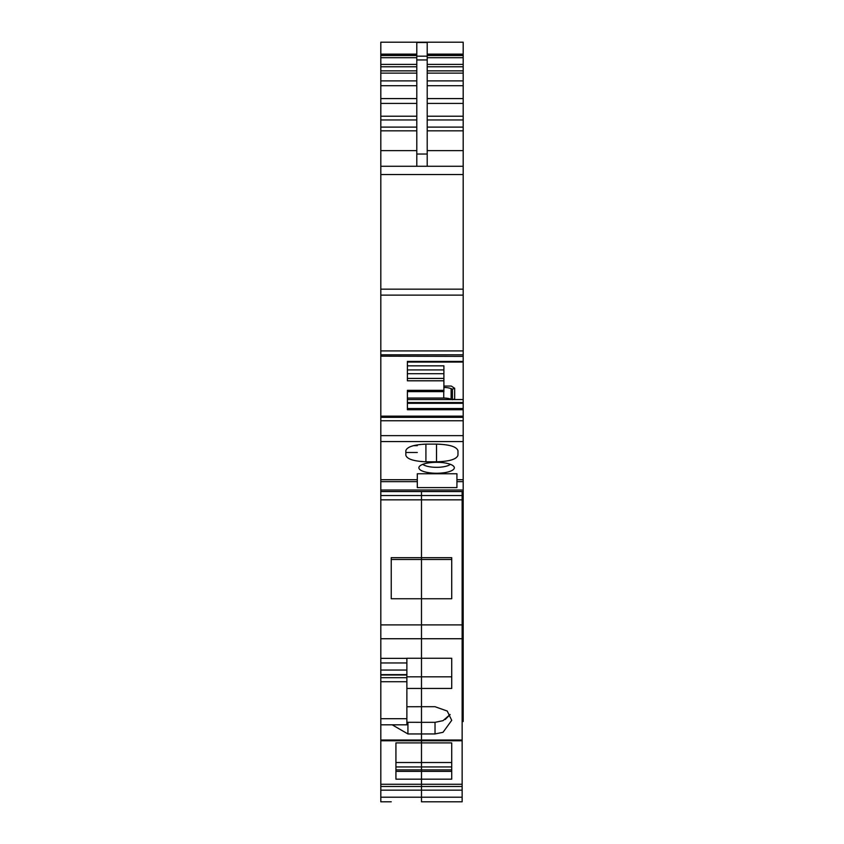 <?xml version="1.0" encoding="UTF-8"?>
<svg xmlns="http://www.w3.org/2000/svg" width="844" height="844" viewBox="0 0 844 844"><rect width="100%" height="100%" fill="white"/><g stroke="black" fill="none" stroke-linecap="round" stroke-linejoin="round"><path stroke-width="1.27" d="M462.143 721.514L463.187 721.514L463.187 695.445L462.143 695.445M463.187 441.56L380.813 441.56L380.813 416.155L463.187 416.155L463.187 695.445M416.788 127.106L380.813 127.106L380.813 416.155M463.187 491.556L380.813 491.556L380.813 441.56M380.813 356.179L463.187 356.379L463.187 350.914L380.813 350.914M380.813 127.106L380.813 42.2L416.788 42.2L416.788 166.279L380.813 166.279L463.187 166.279L416.788 166.279M427.212 80.887L463.187 80.887L463.187 42.2L416.788 42.2M463.187 80.887L463.187 119.953L427.212 119.953M427.212 127.106L463.187 127.106L463.187 119.953M463.187 127.106L463.187 289.165L380.813 289.165M463.187 350.914L463.187 289.165M463.187 356.179L463.187 361.411L407.399 361.411L407.399 380.802L443.891 380.802L443.891 378.418L407.399 378.418M463.187 416.155L463.187 361.411M417.305 452.5L405.837 452.5M463.187 481.65L456.931 481.65L456.931 487.6L417.305 487.6L417.305 481.65L380.813 481.65M417.305 481.65L417.305 479.719L380.813 479.719M463.187 479.719L456.931 479.719L456.931 473.769L417.305 473.769L417.305 479.719M436.601 473.252A17.724 5.475 180 0 0 453.988 466.711A17.724 5.475 180 0 0 452.152 465.149A17.724 5.475 180 0 0 436.601 462.301A17.724 5.475 180 0 0 419.215 466.711A17.724 5.475 180 0 0 421.04 470.403A17.724 5.475 180 0 0 436.601 473.252M425.914 444.134L425.914 461.805C413.623 461.235 406.935 459.031 405.837 455.211L405.837 450.728C406.935 446.909 413.623 444.704 425.914 444.134L436.517 444.123C449.546 444.503 456.699 446.708 457.976 450.728L457.976 455.211C456.699 459.231 449.546 461.436 436.517 461.816L436.517 444.123M425.914 461.805L436.517 461.816M463.187 409.72L407.399 409.72L407.399 390.339L443.891 390.339L443.891 380.802M463.187 354.818L380.813 354.818M443.891 378.418L443.891 365.832L407.399 365.832M443.891 386.056L451.297 386.056L454.663 388.282L452.447 389.126L451.118 388.62L451.118 399.223L452.447 399.729L454.663 398.885L454.663 388.282M463.187 399.55L452.922 399.55M451.973 399.55L407.399 399.55M463.187 402.535L407.399 402.535M463.187 403.327L407.399 403.327M456.931 481.65L456.931 479.719M422.833 464.327A14.601 4.515 180 0 0 423.783 464.981A14.601 4.515 180 0 0 436.601 467.323A14.601 4.515 180 0 0 450.358 464.327M451.118 399.223A10.423 3.988 180 0 0 443.744 398.051L407.399 398.051L407.399 391.627L443.891 391.627L443.891 390.339M427.212 42.2L427.212 166.279M443.891 369.915L407.399 369.915M443.891 387.459A10.423 3.988 180 0 1 451.118 388.62M443.891 373.702L407.399 373.702M452.447 399.729L452.447 389.126M380.813 499.838L421.483 499.838L421.483 557.673L421.483 491.556L421.483 499.838L421.483 495.533L380.813 495.533L380.813 801.8L391.236 801.8L380.813 801.8M451.719 598.744L451.719 559.488L421.483 559.488L421.483 557.673L421.483 624.898L421.483 598.744L391.236 598.744L391.236 557.673L451.719 557.673L451.719 598.744L421.483 598.744L421.483 559.488L391.236 559.488L391.236 598.744M380.813 624.898L462.143 624.898L462.143 638.729L421.483 638.729L421.483 624.898L421.483 658.246L421.483 638.729L380.813 638.729M380.813 724.817L406.882 724.817L406.882 658.246L451.719 658.246L451.719 676.825L421.483 676.825L421.483 658.246L421.483 688.451L406.882 688.451M445.199 719.51L450.116 714.52L443.037 720.66L435.029 722.327L435.029 733.953L443.037 732.286L451.719 720.333L447.246 711.049L435.029 706.713L421.483 706.713L421.483 688.451L421.483 722.327L421.483 706.713L406.882 706.744M395.931 762.512L421.483 762.512L421.483 722.327L406.882 722.295M392.165 724.817L407.926 733.953L421.483 733.953L421.483 779.17L395.931 779.17L395.931 771.363L421.483 771.363L421.483 784.266L421.483 779.17L451.719 779.17L451.719 742.899L451.719 762.512L421.483 762.512L421.483 771.363L451.719 771.363M380.813 784.266L421.483 784.266L421.483 790.163L421.483 786.471L380.813 786.471M462.143 638.729L462.143 797.221L421.483 797.221L421.483 790.163L421.483 801.8L421.483 797.221L380.813 797.221M380.813 491.556L380.813 495.533M451.719 658.246L451.719 688.451L421.483 688.451L421.483 676.825L406.882 676.825M451.719 742.899L395.931 742.899L395.931 779.17M395.931 766.932L451.719 766.932M395.931 771.363L395.931 769.886L451.719 769.886M421.483 801.8L462.143 801.8L421.483 801.8M462.143 491.556L462.143 624.898M462.143 797.221L462.143 801.8M435.029 733.953L421.483 733.953L421.483 722.327L435.029 722.327M462.143 786.471L421.483 786.471L421.483 784.266L462.143 784.266M463.187 633.316L462.143 633.316M463.187 632.409L462.143 632.409M417.305 445.674L413.454 445.674M463.187 490.026L380.813 490.026M463.187 435.631L380.813 435.631M463.187 420.755L380.813 420.755M463.187 417.347L380.813 417.347M463.187 295.126L380.813 295.126M463.187 174.539L380.813 174.539M416.788 150.643L380.813 150.643M416.788 130.831L380.813 130.831M416.788 119.953L380.813 119.953M416.788 116.229L380.813 116.229M416.788 103.411L380.813 103.411M416.788 98.59L380.813 98.59M416.788 85.698L380.813 85.698M416.788 80.887L380.813 80.887M416.788 73.122L380.813 73.122M416.788 70.864L380.813 70.864M416.788 66.771L380.813 66.771M416.788 64.387L380.813 64.387M416.788 57.709L380.813 57.709M416.788 55.546L380.813 55.546M463.187 54.121L427.212 54.121M416.788 54.121L380.813 54.121M463.187 55.546L427.212 55.546M427.212 57.709L463.187 57.709M463.187 64.387L427.212 64.387M427.212 66.771L463.187 66.771M463.187 70.864L427.212 70.864M463.187 73.122L427.212 73.122M463.187 85.698L427.212 85.698M427.212 98.59L463.187 98.59M463.187 103.411L427.212 103.411M427.212 116.229L463.187 116.229M463.187 130.831L427.212 130.831M427.212 150.643L463.187 150.643M463.187 362.055L407.399 362.055L463.187 362.055M463.187 408.528L407.399 408.528M427.212 154.03L416.788 154.03M427.212 42.516L416.788 42.516M443.744 398.051L443.744 391.627M427.212 56.179L416.788 56.179M427.212 59.945L416.788 59.945M406.882 658.373L380.813 658.373M462.143 740.03L380.813 740.03M407.926 722.327L407.926 733.953M462.143 790.163L380.813 790.163M406.882 718.698L380.813 718.698M406.882 681.73L380.813 681.73M406.882 677.69L380.813 677.69M406.882 675.01L380.813 675.01M406.882 670.052L380.813 670.052M406.882 662.962L380.813 662.962M421.483 499.838L462.143 499.838M416.788 55.229L380.813 55.229M463.187 55.229L427.212 55.229M443.891 391.627L407.399 391.627M462.143 740.789L380.813 740.789M406.882 674.63L380.813 674.63M421.483 495.533L462.143 495.533"/></g></svg>
